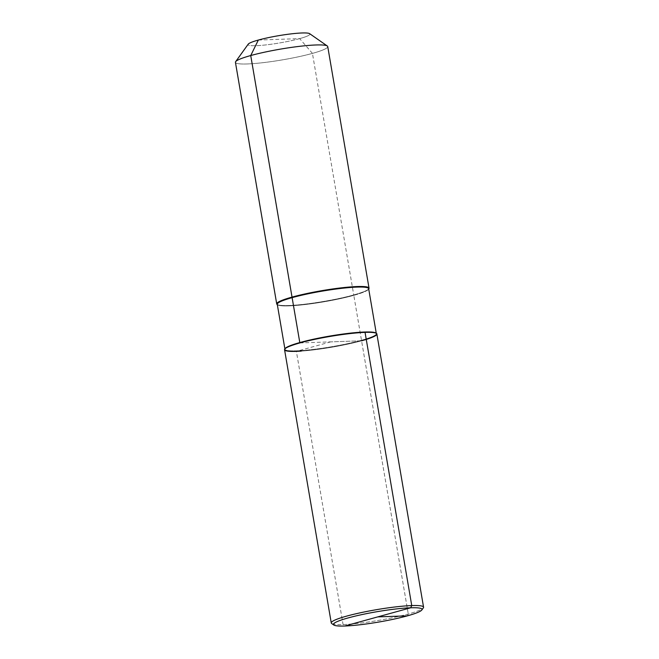 <?xml version="1.0" encoding="UTF-8"?>
<svg xmlns="http://www.w3.org/2000/svg" width="659" height="659" viewBox="0 0 659 659"><rect width="100%" height="100%" fill="white"/><g stroke="black" fill="none" stroke-linecap="round" stroke-linejoin="round"><path stroke-width="0.49" stroke-dasharray="3.29 2.47" d="M258.328 40.059L299.672 38.617L312.44 53.387A46.822 5.461 170.3 0 0 327.737 46.575A46.822 5.461 170.3 0 1 312.44 53.387A46.822 5.461 -9.7 0 1 263.213 62.646A46.822 5.461 -9.7 0 1 235.436 62.35A46.822 5.461 -9.7 0 0 263.213 62.646A46.822 5.461 -9.7 0 0 312.44 53.387L353.735 294.952A46.822 5.461 170.3 0 0 368.702 288.98A46.822 5.461 170.3 0 1 353.735 294.952A46.822 5.461 -9.7 0 1 307.547 303.84A46.822 5.461 -9.7 0 1 277.315 304.598A46.822 5.461 -9.7 0 0 307.547 303.84A46.822 5.461 -9.7 0 0 353.735 294.952L361.569 340.794A46.822 5.461 -9.7 0 1 301.254 351.099A46.822 5.461 -9.7 0 0 361.569 340.794A46.822 5.461 170.3 0 0 376.866 333.981A46.822 5.461 -9.7 0 1 347.664 344.163A46.822 5.461 -9.7 0 1 296.377 351.362L343.075 624.551L344.764 626.009M299.672 38.617A31.368 3.657 -9.7 0 1 265.042 45.001A31.368 3.657 -9.7 0 1 248.221 44.161A31.368 3.657 -9.7 0 0 265.042 45.001A31.368 3.657 -9.7 0 0 299.672 38.617A31.368 3.657 170.3 0 0 309.639 33.667A31.368 3.657 170.3 0 1 299.672 38.617M343.075 624.551A46.822 5.461 -9.7 0 0 391.808 617.903A46.822 5.461 -9.7 0 0 423.358 607.862A46.822 5.461 -9.7 0 1 408.267 613.982A46.822 5.461 -9.7 0 1 361.56 622.936A46.822 5.461 -9.7 0 1 331.683 623.529M299.861 342.944L361.569 340.794L408.267 613.982L361.569 340.794L330.711 341.873L361.569 340.794A46.822 5.461 -9.7 0 1 312.341 350.053A46.822 5.461 -9.7 0 1 284.564 349.756M330.711 341.873L296.377 351.362M408.267 613.982L407.344 615.86L408.267 613.982M353.504 295.421A46.352 5.412 -9.7 0 1 304.763 304.59A46.352 5.412 -9.7 0 1 277.266 304.301A46.352 5.412 -9.7 0 0 304.763 304.59A46.352 5.412 -9.7 0 0 353.504 295.421A46.352 5.412 170.3 0 0 368.653 288.675A46.352 5.412 170.3 0 1 353.504 295.421M361.181 340.341A46.352 5.412 170.3 0 0 376.33 333.602A46.352 5.412 170.3 0 0 376.132 333.223A46.352 5.412 170.3 0 1 376.33 333.602A46.352 5.412 170.3 0 1 361.181 340.341A46.352 5.412 -9.7 0 1 312.44 349.509A46.352 5.412 -9.7 0 1 284.943 349.221A46.352 5.412 -9.7 0 1 285.001 348.8A46.352 5.412 -9.7 0 0 284.943 349.221C283.584 348.66 288.568 346.568 299.903 342.944C316.732 338.207 345.481 333.388 362.055 332.523C374.37 331.815 376.783 333.396 376.19 333.405L376.19 333.405C376.783 333.396 374.37 331.815 362.055 332.523C345.481 333.388 316.732 338.207 299.903 342.944C288.568 346.568 283.584 348.66 284.943 349.221A46.352 5.412 -9.7 0 0 312.44 349.509A46.352 5.412 -9.7 0 0 361.181 340.341M353.685 294.96C336.856 299.697 308.115 304.516 291.542 305.372C279.218 306.081 276.813 304.507 277.406 304.499L277.406 304.499C276.813 304.507 279.218 306.081 291.542 305.372C308.115 304.516 336.856 299.697 353.685 294.96C362.87 292.324 367.837 290.306 368.587 288.906L368.587 288.906C367.837 290.306 362.87 292.324 353.685 294.96"/><path stroke-width="0.99" d="M377.722 616.898L407.344 615.86L377.722 616.898L410.689 607.787A44.952 5.247 170.3 0 1 421.826 609.987A44.952 5.247 -9.7 0 1 407.344 615.86A44.952 5.247 -9.7 0 1 362.508 624.46A44.952 5.247 -9.7 0 1 333.833 625.029A44.952 5.247 -9.7 0 1 348.109 617.936A44.952 5.247 -9.7 0 1 397.731 608.776A44.952 5.247 -9.7 0 1 421.826 609.987A44.952 5.247 170.3 0 1 391.545 619.625A44.952 5.247 170.3 0 1 344.764 626.009L410.689 607.787L411.751 605.572L365.053 332.375A46.822 5.461 -9.7 0 1 376.866 333.981A46.822 5.461 170.3 0 0 349.089 333.693A46.822 5.461 170.3 0 0 299.861 342.944A46.822 5.461 170.3 0 1 365.053 332.375A46.822 5.461 170.3 0 1 361.569 340.794A46.822 5.461 170.3 0 0 365.053 332.375A46.822 5.461 170.3 0 0 299.861 342.944A46.822 5.461 -9.7 0 0 301.254 351.099A46.822 5.461 -9.7 0 1 299.861 342.944L292.028 297.11A46.822 5.461 -9.7 0 0 276.722 303.923L235.436 62.35L276.722 303.923A46.822 5.461 -9.7 0 0 277.315 304.598A46.822 5.461 -9.7 0 1 276.722 303.923A46.822 5.461 -9.7 0 1 292.028 297.11A46.822 5.461 170.3 0 1 341.255 287.851A46.822 5.461 170.3 0 1 369.032 288.14L327.737 46.575L369.032 288.14A46.822 5.461 170.3 0 1 368.702 288.98A46.822 5.461 170.3 0 0 369.032 288.14A46.822 5.461 170.3 0 0 341.255 287.851A46.822 5.461 170.3 0 0 292.028 297.11L250.733 55.545A46.822 5.461 -9.7 0 0 235.642 61.666L248.221 44.161L235.642 61.666A46.822 5.461 -9.7 0 0 235.436 62.35A46.822 5.461 -9.7 0 1 235.642 61.666A46.822 5.461 -9.7 0 1 250.733 55.545A46.822 5.461 170.3 0 1 297.44 46.591A46.822 5.461 170.3 0 1 327.317 45.998L309.639 33.667L327.317 45.998A46.822 5.461 170.3 0 1 327.737 46.575A46.822 5.461 170.3 0 0 327.317 45.998A46.822 5.461 170.3 0 0 297.44 46.591A46.822 5.461 170.3 0 0 250.733 55.545L258.328 40.059A31.368 3.657 -9.7 0 0 248.221 44.161A31.368 3.657 -9.7 0 1 258.328 40.059A31.368 3.657 170.3 0 1 289.622 34.062A31.368 3.657 170.3 0 1 309.639 33.667A31.368 3.657 170.3 0 0 289.622 34.062A31.368 3.657 170.3 0 0 258.328 40.059M333.833 625.029L331.683 623.529A46.822 5.461 -9.7 0 1 331.263 622.953A46.822 5.461 -9.7 0 1 346.56 616.14A46.822 5.461 -9.7 0 1 395.787 606.881A46.822 5.461 -9.7 0 1 423.564 607.178A46.822 5.461 -9.7 0 1 423.358 607.862A46.822 5.461 -9.7 0 0 423.564 607.178A46.822 5.461 -9.7 0 0 411.751 605.572L365.053 332.375M331.263 622.953L284.564 349.756A46.822 5.461 -9.7 0 1 299.861 342.944M410.689 607.787L411.751 605.572M277.266 304.301A46.352 5.412 -9.7 0 1 292.415 297.555A46.352 5.412 170.3 0 1 341.148 288.395A46.352 5.412 170.3 0 1 368.653 288.675A46.352 5.412 170.3 0 0 341.148 288.395A46.352 5.412 170.3 0 0 292.415 297.555A46.352 5.412 -9.7 0 0 277.266 304.301L284.894 348.916L277.266 304.301M376.132 333.223A46.352 5.412 170.3 0 0 347.244 333.503A46.352 5.412 170.3 0 0 300.092 342.482A46.352 5.412 -9.7 0 0 285.001 348.8A46.352 5.412 -9.7 0 1 300.092 342.482A46.352 5.412 170.3 0 1 347.244 333.503A46.352 5.412 170.3 0 1 376.132 333.223M368.653 288.675L376.273 333.297L368.653 288.675M421.826 609.987L423.358 607.862L421.826 609.987M376.866 333.981L423.564 607.178L376.866 333.981"/></g></svg>
